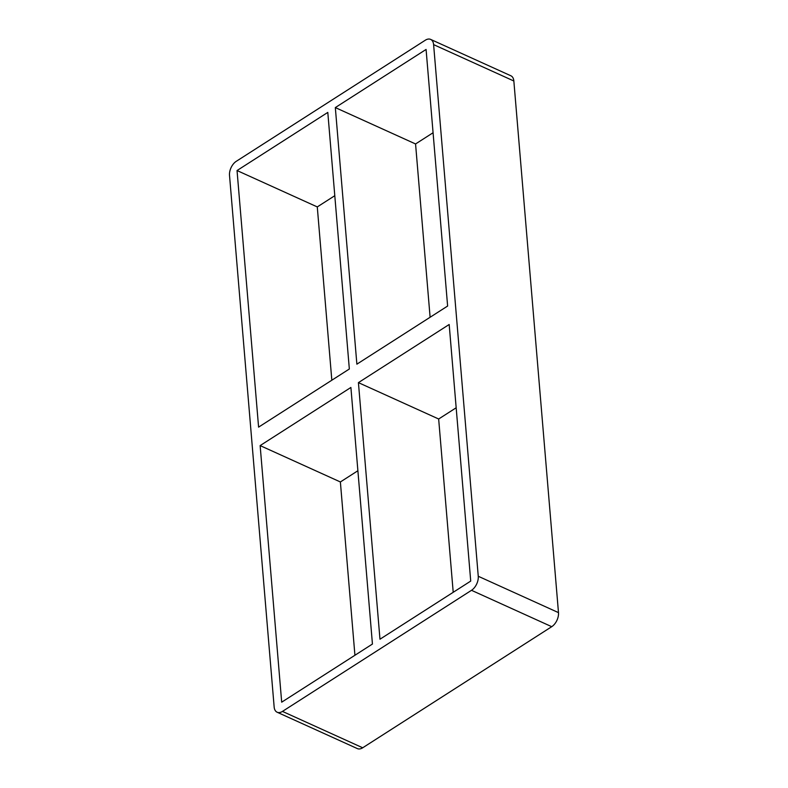 <?xml version="1.0" encoding="UTF-8"?>
<svg xmlns="http://www.w3.org/2000/svg" width="788" height="788" viewBox="0 0 788 788"><rect width="100%" height="100%" fill="white"/><g stroke="black" fill="none" stroke-linecap="round" stroke-linejoin="round"><path stroke-width="1.18" d="M237.04 170.543L258.592 427.135L349.34 369.001L327.798 112.408L237.04 170.543L317.278 206.919L331.827 380.22M335.324 107.582L356.875 364.174L447.623 306.039L426.081 49.447L335.324 107.582L415.562 143.958L430.11 317.259M260.139 445.594L281.69 702.177L372.438 644.042L350.896 387.46L260.139 445.594L340.377 481.961L354.925 655.261M357.89 470.741L340.377 481.961M456.173 407.78L438.66 418.999L358.422 382.633L379.974 639.216L470.722 581.081L449.18 324.498L358.422 382.633M513.845 80.997A11.032 6.639 -65.6 0 0 510.87 75.776L430.632 39.4A11.032 6.639 114.4 0 1 433.607 44.62L513.845 80.997L558.485 612.631L478.257 576.264A11.032 6.639 114.4 0 1 471.5 590.31L551.728 626.687A11.032 6.639 -65.6 0 0 558.485 612.631M551.728 626.687L362.697 747.782L282.459 711.406A11.032 6.639 114.4 0 1 277.13 712.224A11.032 6.639 114.4 0 1 274.155 707.003L229.515 175.369A11.032 6.639 114.4 0 1 236.272 161.313L425.303 40.218A11.032 6.639 114.4 0 1 430.632 39.4M277.13 712.224L357.368 748.6A11.032 6.639 -65.6 0 0 362.697 747.782M433.075 132.739L415.562 143.958M334.792 195.7L317.278 206.919M438.66 418.999L453.208 592.3M282.459 711.406L471.5 590.31M478.257 576.264L433.607 44.62"/></g></svg>
